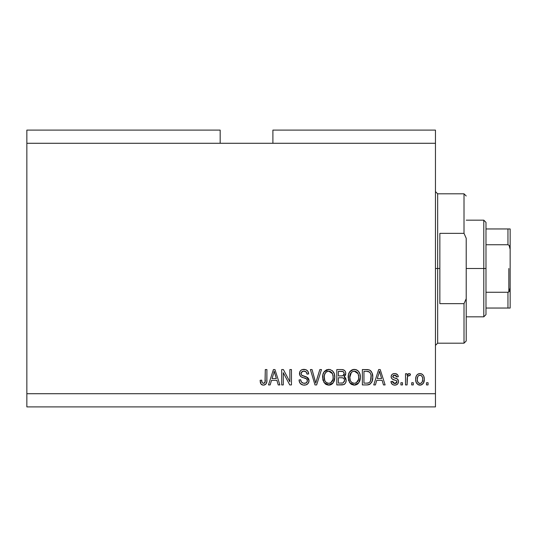 <?xml version="1.0" encoding="UTF-8"?>
<svg xmlns="http://www.w3.org/2000/svg" width="537" height="537" viewBox="0 0 537 537"><rect width="100%" height="100%" fill="white"/><g stroke="black" fill="none" stroke-linecap="round" stroke-linejoin="round"><path stroke-width="0.81" d="M26.85 130.102L220.17 130.102L26.85 130.102L26.85 143.278L220.17 143.278L220.17 130.102L220.17 143.278L26.85 143.278L26.85 393.722L435.46 393.722L435.46 143.278L220.17 143.278L435.46 143.278L435.46 130.102L272.897 130.102L435.46 130.102L435.46 393.722L26.85 393.722L26.85 406.898L435.46 406.898L26.85 406.898L26.85 130.102M283.281 384.928L283.281 372.691L283.281 384.928L281.683 384.928L281.683 369.557L283.382 369.557L289.866 381.814L289.866 369.557L291.463 369.557L291.463 384.928L289.758 384.928L283.281 372.691L289.758 384.928L291.463 384.928L291.463 369.557L289.866 369.557L289.866 381.814L283.382 369.557L281.683 369.557L281.683 384.928L283.281 384.928L281.683 384.928L281.683 369.557L283.382 369.557M304.197 385.13L304.197 385.13C307.144 385.049 308.755 383.552 309.043 380.652L308.238 383.27L306.03 384.881L303.17 385.056L300.458 383.7L299.398 381.961L299.055 379.941L300.653 379.74L301.465 382.082L303.62 383.277L306.184 382.915L307.433 380.988L306.667 378.954L301.331 376.94L299.747 375.148L299.76 371.879L300.733 370.463L302.217 369.604L305.741 369.637L307.795 371.148L308.641 373.947L307.043 374.148L306.191 371.933L303.7 371.154L301.552 372.101L301.076 374.021L302.096 375.551L307.667 377.578L308.715 378.947L309.043 380.652L306.667 376.981L301.552 375.162L301.056 373.604C301.264 371.94 302.237 371.121 303.969 371.154C305.875 371.228 306.902 372.222 307.043 374.148L308.641 373.947C308.419 371.027 306.842 369.496 303.915 369.355C301.176 369.456 299.686 370.859 299.458 373.564C299.72 375.974 301.103 377.383 303.6 377.793C305.687 377.941 306.963 378.914 307.446 380.699C307.218 382.472 306.184 383.351 304.338 383.331C302.083 383.19 300.861 381.995 300.653 379.74L299.055 379.941C299.25 383.196 300.962 384.928 304.197 385.13L303.68 385.11M316.407 380.706L319.824 369.557L321.488 369.557L316.642 384.928L314.991 384.928L310.393 369.557L312.037 369.557L315.729 383.136L319.824 369.557L321.488 369.557L319.824 369.557L315.729 383.136L312.037 369.557L310.393 369.557L314.991 384.928L316.642 384.928L314.991 384.928L310.393 369.557L312.037 369.557L315.118 380.72M328.711 385.13L326.134 384.512L325.053 383.727L322.985 380.209L322.898 374.625L324.388 371.429L326.637 369.738L330.101 369.523L332.658 371.007L334.336 373.913L334.786 377.988L333.974 381.525L331.832 384.183L328.711 385.13L333.235 382.78L334.806 377.256C334.92 372.785 332.893 370.154 328.725 369.355C324.469 370.174 322.435 372.873 322.623 377.444L324.18 382.72L329.047 385.116M354.279 385.13L351.701 384.512L350.621 383.727L348.547 380.209L348.466 374.625L349.949 371.429L352.198 369.738L355.669 369.523L358.219 371.007L359.904 373.913L360.347 377.988L359.542 381.525L357.4 384.183L354.279 385.13L358.803 382.78L360.367 377.256C360.481 372.785 358.454 370.154 354.286 369.355C350.03 370.174 348.003 372.873 348.184 377.444L349.741 382.72L354.608 385.116M413.289 382.733L413.289 384.928L411.691 384.928L411.691 382.733L413.289 382.733L411.691 382.733L411.691 384.928L413.289 384.928L411.691 384.928L411.691 382.733L413.289 382.733L413.289 384.928L413.289 382.733M420.236 385.123L419.981 385.13C423.049 384.526 424.485 382.559 424.277 379.223L423.404 383.196L421.001 385.009L418.041 384.633L416.148 382.324L415.685 379.337L416.034 376.665L417.229 374.651L418.974 373.665L420.968 373.665L422.693 374.631L423.794 376.283L424.277 379.223C424.405 376.007 422.975 374.114 419.981 373.551C416.947 374.128 415.51 376.061 415.685 379.337C415.524 382.606 416.954 384.539 419.981 385.13L419.726 385.123M264.298 385.042L262.747 385.076L261.244 384.311L260.405 382.74L260.109 380.337L261.707 380.136L262.09 382.404L262.996 383.257L264.023 383.257L264.996 382.418L265.305 369.557L266.902 369.557L266.795 381.753L265.822 384.177L263.432 385.13C266.05 384.613 267.211 382.901 266.902 379.995L266.902 369.557L265.305 369.557L265.097 382.176L263.499 383.331C262.11 382.868 261.512 381.8 261.707 380.136L260.109 380.337L261.029 384.042L263.083 385.116M375.41 384.928L376.752 380.337L375.41 384.928L373.745 384.928L378.659 369.557L380.216 369.557L385.13 384.928L383.472 384.928L382.129 380.337L376.752 380.337L382.129 380.337L383.472 384.928L385.13 384.928L380.216 369.557L378.659 369.557L373.745 384.928L375.41 384.928L373.745 384.928L378.659 369.557L380.216 369.557L385.13 384.928L383.472 384.928M394.735 385.13L394.735 385.13C397.078 385.042 398.34 383.841 398.514 381.525L397.924 383.619L396.185 384.922L394.004 385.083L392.064 384.163L390.923 381.538L392.52 381.337L393.205 382.948L394.843 383.532L396.279 383.123L396.917 381.8L396.467 380.72L392.393 379.149L391.446 378.108L391.178 376.068L392.158 374.349L393.339 373.718L395.339 373.591L397.662 374.839L398.313 376.746L396.715 376.94L396.118 375.598L394.722 375.148L393.399 375.41L392.728 376.652L393.393 377.531L397.528 379.088L398.514 381.525C398.333 379.498 397.165 378.35 395.017 378.082L393.225 377.444L392.722 376.511L394.722 375.148L396.715 376.94L398.313 376.746C398.018 374.651 396.803 373.584 394.668 373.551C392.513 373.577 391.332 374.638 391.124 376.739C391.513 378.753 392.822 379.894 395.044 380.169L396.548 380.787L396.917 381.8L394.843 383.532L392.52 381.337L390.923 381.538C391.211 383.814 392.48 385.016 394.735 385.13L394.366 385.116M402.508 382.733L402.508 384.928L400.911 384.928L400.911 382.733L402.508 382.733L400.911 382.733L400.911 384.928L402.508 384.928L400.911 384.928L400.911 382.733L402.508 382.733L402.508 384.928L402.508 382.733M407.482 376.551L407.1 384.928L405.502 384.928L405.502 373.745L407.1 373.745L407.1 375.531L408.623 373.598L410.496 374.148L409.892 375.746L408.603 375.564L407.623 376.276L407.1 379.135L407.382 376.846L408.811 375.544L409.892 375.746L410.496 374.148L408.986 373.551L407.1 375.531L407.1 373.745L405.502 373.745L405.502 384.928L407.1 384.928L405.502 384.928L405.502 373.745L407.1 373.745M428.07 382.733L428.07 384.928L426.472 384.928L426.472 382.733L428.07 382.733L426.472 382.733L426.472 384.928L428.07 384.928L426.472 384.928L426.472 382.733L428.07 382.733L428.07 384.928L428.07 382.733M367.248 384.922L366.899 384.928C371.074 384.304 373.02 381.713 372.752 377.155L372.121 381.243L370.114 384.116L367.59 384.908L362.361 384.928L362.361 369.557L367.932 369.604L370.114 370.322L372.04 372.893L372.752 377.155C373 373.886 371.799 371.443 369.147 369.839L362.361 369.557L362.361 384.928L366.899 384.928L362.361 384.928L362.361 369.557M341.995 384.922L341.532 384.928C344.506 384.908 346.056 383.398 346.19 380.418L345.519 383.082L343.814 384.586L336.8 384.928L336.8 369.557L342.378 369.59L344.579 370.503L345.486 371.839L345.761 373.9L345.358 375.262L344.069 376.645L345.714 378.189L346.19 380.418L344.069 376.645L345.788 373.423C345.559 370.859 344.15 369.57 341.572 369.557L336.8 369.557L336.8 384.928L341.532 384.928L336.8 384.928L336.8 369.557L341.572 369.557M270.165 384.928L271.507 380.337L270.165 384.928L268.5 384.928L273.414 369.557L274.971 369.557L279.884 384.928L278.226 384.928L276.877 380.337L271.507 380.337L276.877 380.337L278.226 384.928L279.884 384.928L274.971 369.557L273.414 369.557L268.5 384.928L270.165 384.928L268.5 384.928L273.414 369.557L274.971 369.557L279.884 384.928L278.226 384.928M435.46 406.898L435.46 393.722L435.46 406.898M272.897 130.102L272.897 143.278L272.897 130.102M260.76 383.619L260.566 383.196M260.398 382.727L260.291 382.277M260.109 380.337L261.707 380.136L261.734 380.652M261.788 381.156L261.996 382.156M263.244 383.317L263.815 383.304M264.023 383.257L264.486 383.022M264.875 382.626L265.238 381.451M265.265 381.149L265.305 380.115M265.305 369.557L266.902 369.557L266.876 380.874M266.661 382.465L266.459 383.123M266.795 381.753L266.07 383.861M265.828 384.17L264.681 384.928M262.09 384.888L261.452 384.505M378.941 373.349L379.437 371.154L381.599 378.538L377.276 378.538L378.726 374.067L377.276 378.538L381.599 378.538L379.437 371.154L378.941 373.349M380.156 373.799L379.995 373.242M391.285 382.941L391.701 383.72M391.688 383.7L391.466 383.337M391.292 382.955L391.064 382.257M390.983 381.894L390.923 381.538L392.52 381.337L392.728 382.196M392.762 382.297L393.198 382.948M394.312 383.492L395.588 383.452M395.957 383.317L396.783 382.485M396.877 382.176L396.897 381.525M396.917 381.8L396.642 380.887M396.836 381.25L396.548 380.787M396.548 380.78L395.823 380.424M395.816 380.418L395.044 380.169M394.386 379.961L393.869 379.793M391.198 377.444L391.5 378.216M391.178 376.068L391.379 375.403M391.708 374.833L392.158 374.349M392.594 374.041L394.668 373.551M395.991 373.725L397.662 374.839M397.984 375.43L398.192 376.081M398.313 376.746L396.715 376.94L396.541 376.229M395.098 375.168L394.044 375.202M392.762 376.175L392.755 376.793M392.722 376.511L393.393 377.531M393.567 377.605L394.198 377.826M394.467 377.914L393.225 377.444M395.682 378.29L396.286 378.491M397.977 379.565L398.212 379.981M398.501 381.894L398.454 382.27M397.917 383.626L396.977 384.552M396.185 384.922L395.474 385.083M392.393 379.149L393.688 379.726M408.805 373.564L409.194 373.564M410.154 373.913L410.496 374.148L409.63 375.658M409.892 375.746L408.59 375.564M407.1 384.928L407.1 379.135M407.382 376.846L408.375 375.625M407.516 374.658L407.294 375.088M419.457 385.103L418.974 385.009M418.471 384.841L418.048 384.633M417.229 384.009L416.148 382.324M416.155 382.344L415.732 380.35M415.698 379.847L415.685 379.337M416.041 376.652L416.269 376.034M416.584 375.444L417.229 374.651M417.625 374.309L418.028 374.047M418.685 373.752L419.478 373.577M420.505 373.577L420.968 373.665M420.981 373.671L421.894 374.034M421.901 374.041L422.31 374.309M422.693 374.638L423.015 374.974M423.794 376.283L424.076 377.243M424.089 377.283L424.23 378.216M423.827 382.277L423.673 382.673M423.391 383.217L422.78 383.989M421.37 384.895L420.491 385.103M421.001 385.009L421.948 384.626M418.726 375.524L417.786 376.638L417.283 379.33C417.095 377.115 417.981 375.719 419.941 375.148C421.954 375.685 422.861 377.081 422.679 379.33L422.572 377.927M422.572 380.746L422.679 379.33C422.861 381.552 421.981 382.948 420.021 383.532L421.115 383.223M418.155 382.606L417.383 380.733L418.122 382.566M418.189 382.646L420.021 383.532C418.008 382.995 417.095 381.592 417.283 379.33L417.464 381.122M421.666 375.913L420.29 375.168L418.652 375.578L419.162 375.289M418.162 376.061L417.92 376.397M422.572 377.941L422.351 377.048M422.418 377.256L421.827 376.108M422.156 376.612L420.954 375.376M420.699 383.425L422.176 382.029L422.673 379.679M421.894 382.485L422.169 382.035M422.277 381.814L422.424 381.384M367.227 369.563L369.396 369.939M370.127 370.329L370.933 371.047M371.161 371.329L371.564 371.926M372.604 375.014L372.712 376.041M372.691 378.511L372.658 378.907M372.49 379.914L372.336 380.558M372.289 380.726L372.128 381.223M370.08 384.136L368.979 384.653M368.946 384.66L368.174 384.834M371.067 375.585L370.604 373.671L369.496 372.074L366.664 371.349L368.838 371.658C370.597 372.987 371.369 374.819 371.154 377.135L371.067 375.571L370.537 380.894L371.033 378.927M370.953 374.86L370.872 374.49M368.194 382.995L369.543 382.371L370.537 380.894C369.818 382.525 368.536 383.27 366.704 383.136L368.731 382.841M363.958 383.136L363.958 371.349L366.664 371.349L363.958 371.349L363.958 383.136L366.704 383.136L363.958 383.136M370.302 373.074L370.027 372.651M370.933 379.518L371.148 376.746M367.63 383.082L368.1 383.015M348.768 380.881L348.553 380.23M348.184 377.444L348.204 378.142M348.204 376.719L348.459 374.645M348.466 374.625L348.392 374.987M349.56 371.946L353.581 369.396M355.669 369.523L356.333 369.745M356.957 370.047L358.213 371M358.991 371.973L359.367 372.618M359.696 373.343L359.891 373.866M360.206 375.182L360.354 376.558M360.347 376.551L360.347 377.994M360.287 378.713L360.032 380.122M360.025 380.149L360.179 379.437M359.924 380.511L359.548 381.512M357.911 383.774L357.441 384.15M357.373 384.197L356.877 384.505M356.179 384.814L355.058 385.083M353.5 385.083L350.614 383.72L349.359 382.136M348.547 380.209L348.761 380.874M358.38 383.297L358.803 382.78M360.058 374.49L359.817 373.651M359.542 372.987L358.971 371.94M358.273 371.067L357.655 370.503M350.433 370.906L349.949 371.429M354.601 371.168L355.494 371.336L353.212 371.282L351.346 372.369L353.212 371.282M357.823 373.195L355.494 371.336L357.065 372.262M351.406 372.309L349.782 377.471C349.533 373.92 351.044 371.812 354.299 371.154L358.098 373.732L358.77 377.209C358.944 380.652 357.441 382.693 354.266 383.331L356.299 382.794L358.575 379.33L358.213 380.545M356.299 382.794L357.81 381.31L358.588 379.276M353.239 383.21L351.856 382.532L354.266 383.331C351.171 382.733 349.681 380.78 349.782 377.471L350.305 380.505L349.788 376.92L350.46 373.651M350.097 374.678L350.278 374.081L350.097 374.678M358.501 374.907L357.474 372.691M358.575 379.33L358.682 375.88L357.971 373.463M358.669 375.766L358.521 375.001M355.319 383.203L355.816 383.035M350.299 380.485L351.399 382.136M351.453 382.183L350.795 381.411M341.995 369.563L344.21 370.208M344.68 370.604L345.096 371.121M345.11 371.141L345.472 371.812M345.492 371.852L345.714 372.604M345.687 374.376L344.492 376.343M344.579 376.907L345.022 377.256M345.486 377.806L345.707 378.176M346.19 380.418L346.17 380.881M346.123 381.344L345.815 382.485M345.526 383.076L344.64 384.109M344.62 384.13L344.251 384.378M345.358 375.262L345.687 374.37M343.177 369.731L342.781 369.644M342.378 369.59L341.975 369.563M344.519 381.203L344.593 380.431L343.116 382.941L344.519 381.203L344.385 379.236L343.143 377.974L341.344 377.739C343.338 377.612 344.418 378.504 344.593 380.431C344.418 378.504 343.338 377.612 341.344 377.739L338.397 377.739L341.344 377.739M342.942 371.55L338.397 371.349L338.397 375.947L342.599 375.846L343.875 374.994L344.19 373.671L342.794 375.799L338.397 375.947L338.397 371.349L341.015 371.349C342.921 371.107 343.982 371.879 344.19 373.671L343.989 372.571M344.123 374.356L343.982 372.55L342.727 371.483M342.452 371.429L341.707 371.362M342.794 375.799L343.17 375.638M343.405 375.491L344.076 374.551M338.397 383.136L338.397 377.739L338.397 383.136L343.116 382.941L338.397 383.136M342.559 383.076L343.116 382.941M341.217 375.947L342.009 375.92M343.687 372.067L343.257 371.691M341.586 371.362L341.015 371.349M323.798 382.136L324.18 382.72M323.173 380.807L322.992 380.23M322.71 378.847L322.771 379.263M322.69 375.987L322.898 374.645M322.898 374.625L323.959 372M323.999 371.946L328.725 369.355M330.107 369.523L332.712 371.067M332.074 370.49L332.651 371M333.43 371.973L333.799 372.618M334.135 373.349L334.323 373.866M334.638 375.188L334.732 375.873M334.726 378.713L334.47 380.115M334.363 380.511L333.98 381.512M334.128 381.176L333.833 381.827M333.235 382.78L332.819 383.297M332.343 383.774L331.879 384.15M331.812 384.197L330.738 384.774M330.617 384.814L329.483 385.083M327.932 385.083L325.053 383.72M329.376 385.096L330.027 384.989M334.497 374.49L334.249 373.651M333.98 372.987L333.403 371.94M329.04 371.168L329.933 371.336L327.651 371.282L325.784 372.369L326.644 371.698M332.262 373.195L329.933 371.336L331.504 372.262M324.496 374.826L324.22 377.471C323.972 373.92 325.476 371.812 328.738 371.154L332.537 373.732L333.209 377.209C333.383 380.652 331.879 382.693 328.698 383.331L330.738 382.794L333.014 379.33L332.645 380.545M330.738 382.794L332.249 381.31L333.021 379.276M327.677 383.21L326.295 382.532L328.698 383.331C325.61 382.733 324.12 380.78 324.22 377.471L324.744 380.505L324.261 376.377M324.898 373.651L324.314 375.833M327.617 371.289L327.127 371.456M325.845 372.309L324.543 374.651M332.933 374.907L331.906 372.691M333.014 379.33L333.121 375.88L332.403 373.463M333.108 375.766L332.96 375.001M329.752 383.203L330.248 383.035M324.737 380.485L325.838 382.136M325.885 382.183L325.234 381.411M315.474 382.096L315.729 383.136M316.642 384.928L321.488 369.557L316.642 384.928M315.387 381.747L315.112 380.706M302.143 384.794L299.861 382.935M299.834 382.888L299.055 379.941L300.653 379.74M300.653 379.746L300.7 380.095M300.942 381.142L300.754 380.451M301.089 381.505L301.452 382.069M303.62 383.277L304.909 383.304M305.056 383.284L305.472 383.203M307.023 382.156L306.171 382.921M306.177 382.921L306.607 382.619M307.433 380.988L307.426 380.371M307.104 379.444L306.667 378.954M306.452 378.8L306.11 378.605M306.05 378.585L303.21 377.679M302.445 377.43L302.062 377.289M301.693 377.128L300.988 376.726M300.72 376.504L300.25 376.007M300.223 375.974L300.673 376.464M299.612 374.752L299.525 374.376M299.471 373.974L299.471 373.134M299.753 371.893L300.27 370.98M299.975 371.423L300.243 371.013M301.432 369.946L302.036 369.664M302.21 369.604L303.056 369.409M304.378 369.369L305.721 369.631M305.754 369.637L307.312 370.584L308.312 372.134M307.802 371.154L308.553 373.014M308.641 373.947L307.043 374.148L306.969 373.557M305.788 371.611L306.137 371.886M305.177 371.322L303.439 371.181M302.277 371.503L301.056 373.604L301.156 374.417M302.432 375.705L303.116 375.947M303.23 375.981L302.714 375.813M304.694 376.363L305.345 376.538M307.573 377.504L308.694 378.894M308.735 378.988L308.896 379.484M309.03 380.364L309.017 381.122M308.956 381.572L308.694 382.445M308.688 382.472L308.245 383.264M307.614 383.989L306.909 384.499M303.627 376.095L303.257 375.994M303.6 377.793L304.868 378.155M289.866 369.557L291.463 369.557L291.463 384.928L289.758 384.928M273.695 373.349L274.192 371.154L276.354 378.538L272.031 378.538L273.474 374.067L272.031 378.538L276.354 378.538L274.602 372.745M274.91 373.799L274.743 373.242M274.192 371.154L274.387 371.953L274.192 371.154L273.883 372.624M379.847 372.745L379.74 372.349M379.632 371.953L379.437 371.154M422.679 379.33L422.673 378.981M420.29 375.168L419.598 375.168M417.309 378.645L417.309 380.035M418.706 383.123L419.33 383.431M419.672 383.512L420.364 383.505M369.959 381.935L370.832 379.981M371.08 378.572L371.141 377.612M370.738 374.041L370.604 373.671M369.496 372.074L368.577 371.564M368.308 371.49L366.664 371.349M354.299 371.154L353.749 371.181M351.346 372.369L350.681 373.235M353.749 383.304L354.796 383.304M358.723 378.276L358.682 375.88M341.572 383.136L342.351 383.096M328.738 371.154L328.188 371.181M325.784 372.369L325.113 373.235M328.188 383.304L329.235 383.304M333.162 378.276L333.121 375.88M435.46 191.608L437.655 193.81L437.655 268.5L439.85 268.5L439.85 233.353L464.015 233.353L466.217 238.3L466.217 298.7L464.015 303.647L464.015 343.19L464.015 303.647L439.85 303.647L439.85 268.5L437.655 268.5L437.655 193.81L437.655 268.5L435.46 268.5L437.655 268.5L437.655 343.19L435.46 345.392M464.015 233.353L464.015 193.81L464.015 233.353L466.217 238.3L466.217 340.995L466.217 298.7L464.015 303.647L439.85 303.647L439.85 233.353L464.015 233.353M437.655 268.5L437.655 343.19L437.655 268.5M508.351 292.188L507.955 292.262L507.955 308.043L485.985 308.043L485.985 268.5L483.79 268.5L483.79 316.83L483.79 268.5L466.217 268.5L483.79 268.5L483.79 220.17L483.79 268.5L485.985 268.5L485.985 314.635L485.985 308.043L510.15 308.043L510.15 287.651L509.271 291.396M508.351 228.957L507.955 228.957L507.955 244.738L485.985 244.738L485.985 268.5L485.985 222.365L485.985 244.738L507.955 244.738L509.13 245.402L510.15 249.349L510.15 308.043M507.955 228.957L485.985 228.957L508.613 228.957L507.955 228.957L507.955 244.738L509.13 245.402L509.761 246.644L510.15 249.349L510.15 228.957L510.15 287.651L509.761 290.369L509.123 291.598L507.955 292.262L485.985 292.262L507.955 292.262L507.955 308.043L510.13 308.043M508.613 228.957L510.13 228.957L508.613 228.957M510.063 308.043L508.613 308.043M508.834 291.906L508.834 268.5L508.834 291.906M466.217 340.995L464.015 343.19L437.655 343.19M437.655 193.81L464.015 193.81L466.217 196.005M485.985 314.635L483.79 316.83L466.217 316.83M466.217 220.17L483.79 220.17L485.985 222.365"/></g></svg>
